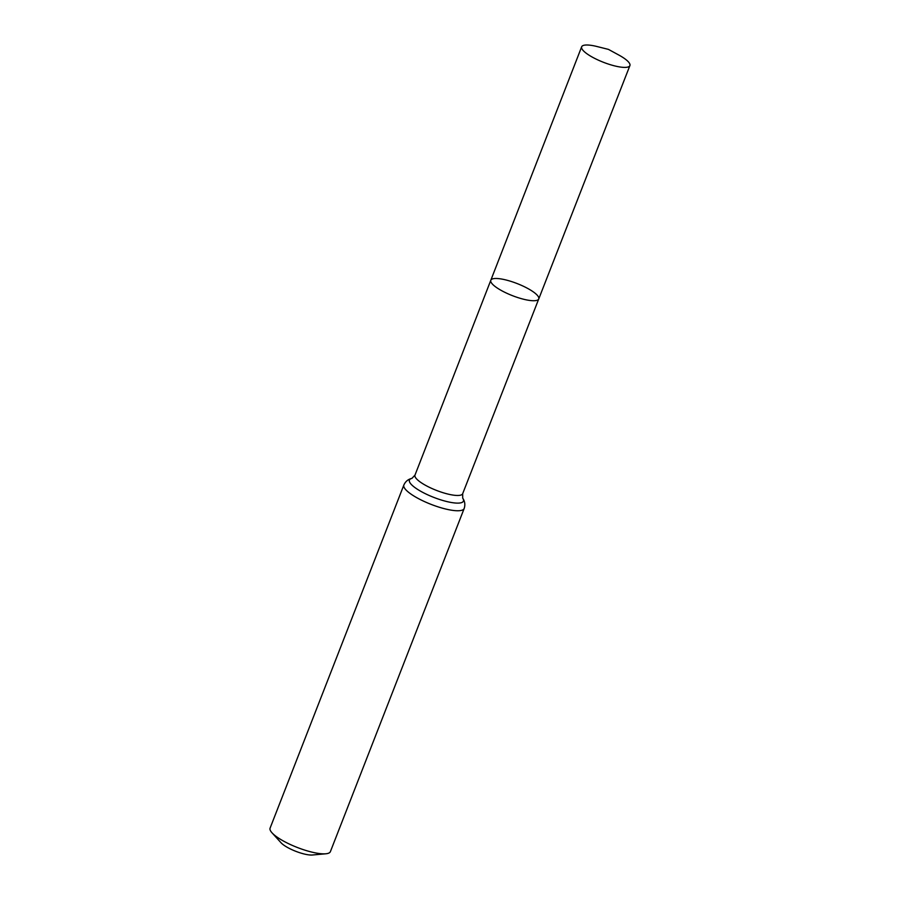 <?xml version="1.0" encoding="UTF-8"?>
<svg xmlns="http://www.w3.org/2000/svg" width="900" height="900" viewBox="0 0 900 900"><rect width="100%" height="100%" fill="white"/><g stroke="black" fill="none" stroke-linecap="round" stroke-linejoin="round"><path stroke-width="1.35" d="M536.074 294.064A25.729 6.48 21.3 0 0 510.131 281.126A25.729 6.48 21.3 0 0 490.815 280.26A25.729 6.48 21.3 0 0 512.426 295.65A25.729 6.48 21.3 0 0 538.751 298.946A25.729 6.48 21.3 0 0 536.074 294.064M464.164 508.511A32.366 8.156 21.3 0 1 431.055 504.36A32.366 8.156 21.3 0 1 403.864 485.01L270.101 828.101A32.366 8.156 21.3 0 0 272.002 832.804L281.036 842.76A18.878 4.759 21.3 0 0 295.785 851.31A18.878 4.759 21.3 0 0 312.424 855L325.811 853.785A32.366 8.156 21.3 0 0 330.401 851.614L464.164 508.511C465.39 504.799 464.906 501.345 462.713 498.161L462.679 493.695L629.899 65.599A25.886 6.525 21.3 0 0 627.21 60.682A25.886 6.525 21.3 0 0 618.773 55.012L608.445 49.387L597.026 46.53A25.886 6.525 21.3 0 0 581.659 46.789A25.886 6.525 21.3 0 0 584.359 51.705A25.886 6.525 21.3 0 0 610.459 64.733A25.886 6.525 21.3 0 0 629.899 65.599M272.002 832.804A32.366 8.156 21.3 0 0 297.281 847.462A32.366 8.156 21.3 0 0 325.811 853.785M403.864 485.01C405.473 481.444 408.173 479.228 411.941 478.373L414.99 475.099L490.815 280.26A25.729 6.48 21.3 0 0 512.426 295.65A25.729 6.48 21.3 0 0 538.751 298.946M414.99 475.099A25.594 6.446 21.3 0 0 436.489 490.41A25.594 6.446 21.3 0 0 462.679 493.695M411.941 478.373L411.93 478.373A28.98 7.301 21.3 0 0 433.766 497.385A28.98 7.301 21.3 0 0 462.724 498.173M490.815 280.26L581.659 46.789"/></g></svg>
